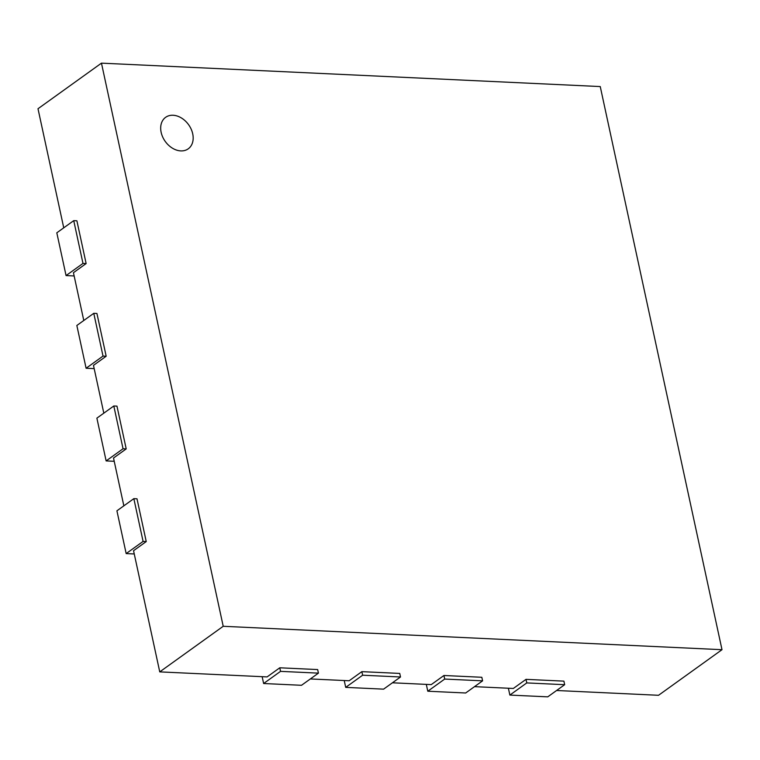 <?xml version="1.0" encoding="UTF-8"?>
<svg xmlns="http://www.w3.org/2000/svg" width="760" height="760" viewBox="0 0 760 760"><rect width="100%" height="100%" fill="white"/><g stroke="black" fill="none" stroke-linecap="round" stroke-linejoin="round"><path stroke-width="1.14" d="M101.46 63.146L600.248 86.564L722 649.695L223.212 626.288L101.46 63.146L38 108.737L63.745 227.829M556.586 690.498L658.54 695.286L722 649.695M73.739 220.647L82.982 263.425L66.063 275.576L56.81 232.807L73.739 220.647L76.893 220.799L86.136 263.568L73.445 272.688L83.78 320.492M93.774 313.32L103.018 356.088L86.098 368.248L76.846 325.479L93.774 313.32L96.928 313.471L106.172 356.24L93.48 365.36L103.816 413.165M113.81 405.992L123.053 448.761L106.134 460.911L96.881 418.142L113.81 405.992L116.964 406.134L126.207 448.903L113.515 458.023L123.852 505.828M133.845 498.655L143.089 541.424L126.169 553.584L116.916 510.815L133.845 498.655L137 498.807L146.243 541.576L133.551 550.696L159.752 671.878L267.092 676.913L279.784 667.793L280.554 671.356L318.43 673.142L317.661 669.569L279.784 667.793M310.356 678.946L349.163 680.76L361.855 671.65L362.634 675.212L400.51 676.989L399.741 673.426L361.855 671.65M392.426 682.793L431.243 684.617L443.935 675.497L444.704 679.06L482.59 680.846L481.821 677.274L443.935 675.497M474.506 686.65L513.323 688.465L526.015 679.355L526.784 682.917L564.67 684.693L563.901 681.131L526.015 679.355M159.752 671.878L223.212 626.288M508.383 688.237L509.865 695.077L547.751 696.853L564.67 684.693M509.865 695.077L526.784 682.917M426.312 684.389L427.785 691.22L465.671 692.996L482.59 680.846M427.785 691.22L444.704 679.06M344.233 680.533L345.705 687.372L383.591 689.149L400.51 676.989M345.705 687.372L362.634 675.212M262.152 676.685L263.625 683.515L301.511 685.292L318.43 673.142M263.625 683.515L280.554 671.356M143.089 541.424L146.243 541.576M126.169 553.584L134.263 553.964M123.053 448.761L126.207 448.903M106.134 460.911L114.228 461.291M82.982 263.425L86.136 263.568M66.063 275.576L74.157 275.956M103.018 356.088L106.172 356.24M86.098 368.248L94.192 368.628M180.785 150.898A19.389 14.364 -125.7 0 1 162.707 137.037A19.389 14.364 -125.7 0 1 165.614 117.335A19.389 14.364 -125.7 0 1 188.594 124.697A19.389 14.364 -125.7 0 1 188.243 148.817A19.389 14.364 -125.7 0 1 180.785 150.898"/></g></svg>
